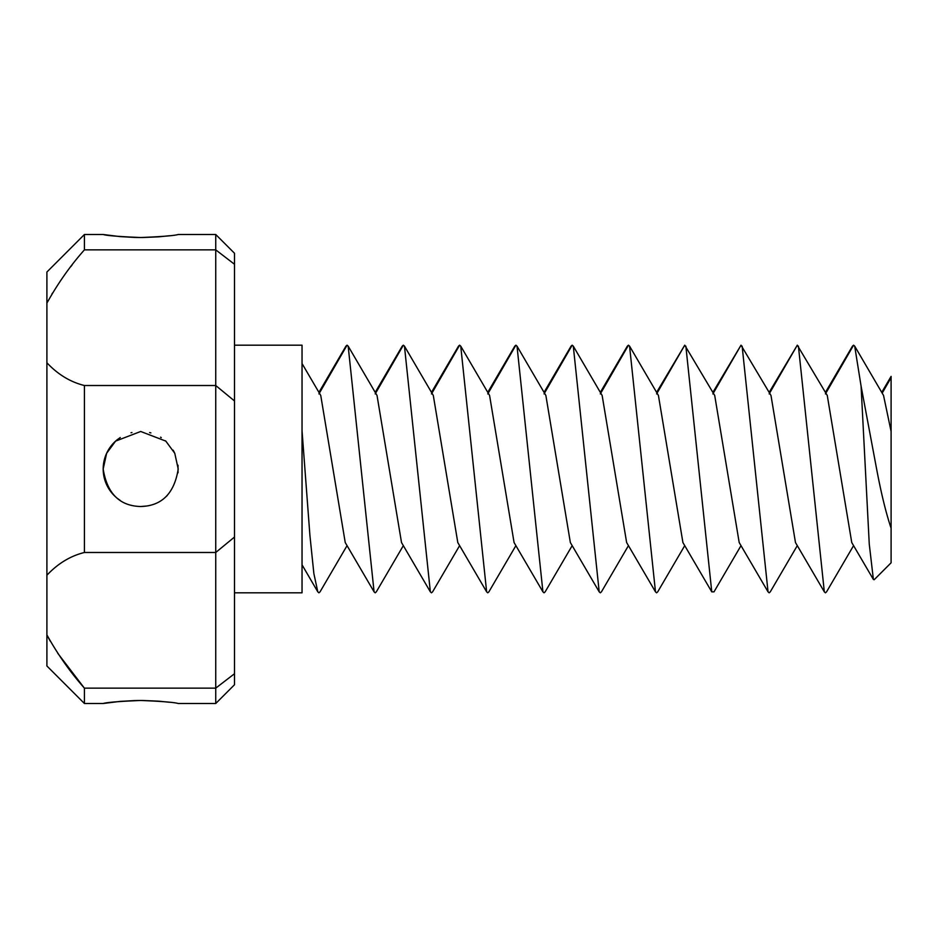 <?xml version="1.0" encoding="UTF-8"?>
<svg xmlns="http://www.w3.org/2000/svg" width="938" height="938" viewBox="0 0 938 938"><rect width="100%" height="100%" fill="white"/><g stroke="black" fill="none" stroke-linecap="round" stroke-linejoin="round"><path stroke-width="1.41" d="M234.5 345.184L302.036 345.184L302.036 592.816L234.5 592.816M302.036 430.741L309.915 535.399L313.867 573.587L317.806 591.855L318.92 592.816L320.034 591.855L347.06 545.623M318.92 392.377L345.946 346.145L347.06 345.184L348.174 346.145L374.086 591.855L375.2 592.816L376.314 591.855L403.34 545.623M302.036 363.545L320.749 395.473L345.231 542.527L374.086 591.855M375.2 392.377L402.226 346.145L403.34 345.184L404.454 346.145L430.366 591.855L431.48 592.816L432.594 591.855L459.62 545.623M348.174 346.145L377.029 395.473L401.511 542.527L430.366 591.855M431.48 392.377L458.506 346.145L459.62 345.184L460.734 346.145L486.646 591.855L487.76 592.816L488.874 591.855L515.9 545.623M404.454 346.145L433.309 395.473L457.791 542.527L486.646 591.855M487.76 392.377L514.786 346.145L515.9 345.184L517.014 346.145L542.926 591.855L544.04 592.816L545.154 591.855L572.18 545.623M460.734 346.145L489.589 395.473L514.071 542.527L542.926 591.855M544.04 392.377L571.066 346.145L572.18 345.184L573.294 346.145L599.206 591.855L600.32 592.816L601.434 591.855L628.46 545.623M517.014 346.145L545.869 395.473L570.351 542.527L599.206 591.855M600.32 392.377L627.346 346.145L628.46 345.184L629.574 346.145L655.486 591.855L656.6 592.816L657.714 591.855L684.74 545.623M84.42 385.518L84.42 552.482L215.74 552.482L215.74 385.518L84.42 385.518C70.397 382.047 57.886 374.461 46.9 362.772L46.9 634.885C57.886 654.63 70.397 672.382 84.42 688.14L215.74 688.14L234.5 673.73L234.5 400.96L215.74 385.518L215.74 249.86L84.42 249.86L84.42 234.5L103.18 234.5L120.005 236.599M140.7 506.52C119.618 505.992 107.12 493.494 103.18 469L106.627 453.289L115.597 441.118L140.7 431.48L165.803 441.106L174.773 453.289L178.22 469C174.316 493.47 161.805 505.969 140.7 506.52L146.973 505.992M234.5 537.04L215.74 552.482L215.74 688.14L178.22 688.14M84.42 552.482C70.397 555.953 57.898 563.527 46.9 575.229M84.42 249.86C70.397 265.606 57.898 283.358 46.9 303.115L46.9 362.772M46.9 303.115L46.9 272.02L84.42 234.5M103.18 688.14L84.42 688.14L84.42 703.5L46.9 665.98L46.9 634.885L48.706 638.344M135.693 700.534L140.723 700.475C161.852 701.331 174.362 702.339 178.22 703.5L215.74 703.5L215.74 688.14M140.7 700.475C118.88 701.39 106.369 702.398 103.18 703.5L120.005 701.401M120.076 701.401L134.849 700.557M141.486 700.475L142.646 700.487M142.857 700.487L158.288 701.143M158.862 701.19L169.579 702.269M48.753 638.426L50.265 641.158M57.757 653.27L83.963 687.601M135.693 237.466L140.723 237.525C161.852 236.669 174.362 235.661 178.22 234.5L215.74 234.5L215.74 249.86L234.5 264.27L234.5 400.96M234.5 264.27L234.5 253.26L215.74 234.5M215.74 703.5L234.5 684.74L234.5 673.73M140.7 237.525C118.88 236.611 106.369 235.602 103.18 234.5M120.076 236.599L134.849 237.443M141.486 237.525L142.646 237.513M142.857 237.513L158.288 236.857M158.862 236.81L169.579 235.731M52 293.852L52.434 293.137M70.866 266.58L72.144 264.938M160.574 437.178L161.266 437.624M166.003 441.294L165.416 440.766M165.006 497.586L167.234 495.534M178.032 472.787L178.032 465.213M174.327 452.374L173.155 450.181M120.263 437.53L117.285 439.688A37.52 37.52 0 0 0 117.285 498.313L120.263 500.47M130.71 505.172L131.93 505.476M131.015 432.746L131.93 432.524M150.877 432.887L149.611 432.559M825.44 392.377L852.466 346.145L853.58 345.184L854.694 346.145L861.084 386.151L876.62 469C881.216 493.435 886.047 513.18 891.1 528.223L891.1 376.396L881.72 392.377M891.1 528.223L891.1 562.8L874.169 579.731L873.384 579.45L869.256 544.028L861.084 386.151M854.694 346.145L883.549 395.473L891.1 431.457M769.16 392.377L797.3 345.184L827.269 395.473L851.751 542.527L873.384 579.45M798.414 346.145L824.326 591.855L825.44 592.816L826.554 591.855L853.58 545.623M712.88 392.377L741.02 345.184L770.989 395.473L795.471 542.527L824.326 591.855M742.134 346.145L768.046 591.855L769.16 592.816L770.274 591.855L797.3 545.623M656.6 392.377L684.74 345.184L714.709 395.473L739.191 542.527L768.046 591.855M685.854 346.145L711.766 591.855L713.994 591.855L741.02 545.623M629.574 346.145L658.429 395.473L682.911 542.527L711.766 591.855M573.294 346.145L602.149 395.473L626.631 542.527L655.486 591.855M347.06 345.184L318.92 393.925M403.34 345.184L375.2 393.925M459.62 345.184L431.48 393.925M515.9 345.184L487.76 393.925M572.18 345.184L544.04 393.925M628.46 345.184L600.32 393.925M891.1 377.674L882.166 393.139M853.58 345.184L825.44 393.925M797.3 345.184L769.16 393.925M741.02 345.184L712.88 393.925M684.74 345.184L656.6 393.925M317.806 591.855L302.036 564.817M84.42 703.5L103.18 703.5"/></g></svg>
